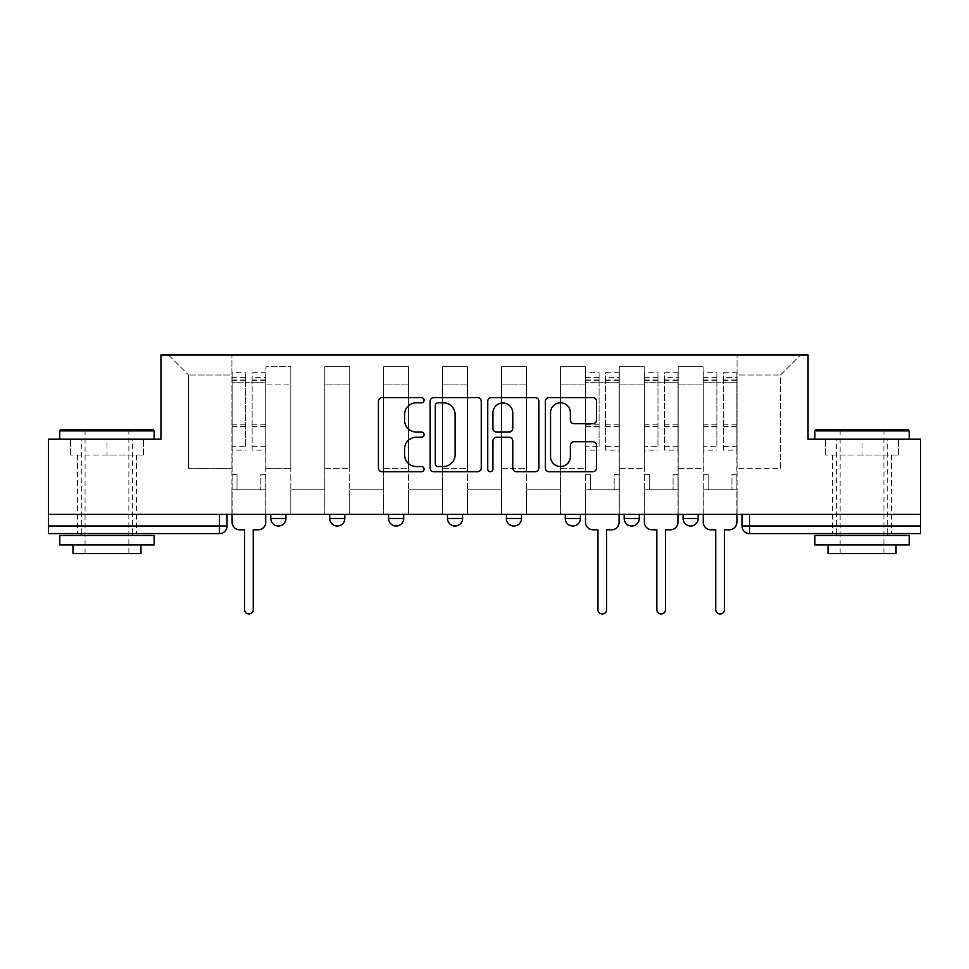 <?xml version="1.0" encoding="UTF-8"?>
<svg xmlns="http://www.w3.org/2000/svg" width="969" height="969" viewBox="0 0 969 969"><rect width="100%" height="100%" fill="white"/><g stroke="black" fill="none" stroke-linecap="round" stroke-linejoin="round"><path stroke-width="0.73" stroke-dasharray="4.84 3.63" d="M424.095 400.197A2.592 2.592 0 0 0 421.503 397.605L382.125 397.605A3.706 3.706 0 0 0 378.419 401.311L378.419 468.015A3.706 3.706 0 0 0 382.125 471.721L421.503 471.721A2.592 2.592 0 0 0 424.095 469.129A2.592 2.592 0 0 0 421.503 466.537L416.404 466.537A11.858 11.858 0 0 1 404.545 454.679L404.545 449.119A11.858 11.858 0 0 1 416.404 437.261L421.503 437.261A2.592 2.592 0 0 0 424.095 434.669A2.592 2.592 0 0 0 421.503 432.077L416.404 432.077A11.858 11.858 0 0 1 404.545 420.219L404.545 414.659A11.858 11.858 0 0 1 416.404 402.801L421.503 402.801A2.592 2.592 0 0 0 424.095 400.197M683.084 514.321L698.189 514.321L683.084 514.321L683.084 518.476A7.546 7.546 0 0 0 690.631 526.034A7.546 7.546 0 0 0 698.189 518.476L683.084 518.476M624.181 514.321L639.286 514.321L624.181 514.321M565.29 514.321L580.395 514.321L565.29 514.321M506.399 514.321L521.504 514.321L506.399 514.321L506.399 518.476L521.504 518.476M462.601 514.321L447.496 514.321L462.601 514.321L462.601 518.476A7.546 7.546 0 0 1 455.055 526.034A7.546 7.546 0 0 1 447.496 518.476L462.601 518.476M388.605 514.321L403.71 514.321L403.71 518.476L388.605 518.476L388.605 514.321L403.71 514.321M329.714 514.321L344.819 514.321L329.714 514.321L329.714 518.476L344.819 518.476A7.546 7.546 0 0 1 337.26 526.034M270.811 514.321L285.916 514.321L270.811 514.321L270.811 518.476L285.916 518.476A7.546 7.546 0 0 1 278.369 526.034M106.965 533.58L77.52 533.58L106.965 533.58M106.965 455.055L70.531 455.055L143.4 455.055L106.965 455.055L106.965 439.199L143.4 439.199L70.531 439.199L154.156 439.199L59.775 439.199L106.965 439.199L106.965 455.055M862.035 533.58L832.589 533.58L862.035 533.58M862.035 455.055L825.6 455.055L898.469 455.055L862.035 455.055L862.035 439.199L898.469 439.199L825.6 439.199L909.225 439.199L814.844 439.199L862.035 439.199L862.035 455.055M741.975 514.321L741.975 526.034L749.534 526.034L749.534 514.321L741.975 514.321L920.55 514.321L920.55 526.034L749.534 526.034L749.534 533.58L920.55 533.58L920.55 526.034M920.55 514.321L48.45 514.321L48.45 439.199L160.951 439.199L160.951 355.005L808.049 355.005L808.049 439.199L920.55 439.199L920.55 514.321L749.534 514.321M48.45 514.321L219.466 514.321L48.45 514.321L48.45 533.58L219.466 533.58L219.466 526.034L48.45 526.034M265.906 384.075L265.906 468.269L265.906 384.075L290.821 384.075L290.821 366.706L290.821 468.269L290.821 384.075L265.906 384.075M265.906 514.321L265.906 366.706L290.821 366.706L265.906 366.706L265.906 514.321L265.906 489.781L231.93 489.781L265.906 489.781L265.906 514.321L231.93 514.321L231.93 355.005L737.07 355.005L168.509 355.005L231.93 355.005L231.93 468.269L231.93 375.015L188.519 375.015L231.93 375.015L231.93 355.005L231.93 514.321L231.93 489.781L231.93 514.321L265.906 514.321M290.821 514.321L290.821 366.706L265.906 366.706L290.821 366.706L290.821 514.321L290.821 489.781L324.809 489.781L290.821 489.781L290.821 514.321L324.809 514.321L324.809 366.706L324.809 384.075L324.809 366.706L349.724 366.706L349.724 384.075L349.724 366.706L324.809 366.706L324.809 514.321L324.809 489.781L324.809 514.321L290.821 514.321M324.809 468.269L324.809 384.075L324.809 468.269L349.724 468.269L349.724 384.075L349.724 468.269L324.809 468.269M349.724 514.321L349.724 366.706L324.809 366.706L349.724 366.706L349.724 514.321L349.724 489.781L383.7 489.781L349.724 489.781L349.724 514.321L383.7 514.321L383.7 366.706L383.7 384.075L383.7 366.706L408.615 366.706L408.615 384.075L408.615 366.706L383.7 366.706L383.7 514.321L383.7 489.781L383.7 514.321L349.724 514.321M383.7 468.269L383.7 384.075L383.7 468.269L408.615 468.269L408.615 384.075L408.615 468.269L383.7 468.269M408.615 514.321L408.615 366.706L383.7 366.706L408.615 366.706L408.615 514.321L408.615 489.781L442.591 489.781L408.615 489.781L408.615 514.321L442.591 514.321L442.591 366.706L442.591 384.075L442.591 366.706L467.506 366.706L467.506 384.075L467.506 366.706L442.591 366.706L442.591 514.321L442.591 489.781L442.591 514.321L408.615 514.321M442.591 468.269L442.591 384.075L442.591 468.269L467.506 468.269L467.506 384.075L467.506 468.269L442.591 468.269M467.506 514.321L467.506 366.706L442.591 366.706L467.506 366.706L467.506 514.321L467.506 489.781L501.494 489.781L467.506 489.781L467.506 514.321L501.494 514.321L501.494 366.706L501.494 384.075L501.494 366.706L526.409 366.706L526.409 384.075L526.409 366.706L501.494 366.706L501.494 514.321L501.494 489.781L501.494 514.321L467.506 514.321M501.494 468.269L501.494 384.075L501.494 468.269L526.409 468.269L526.409 384.075L526.409 468.269L501.494 468.269M526.409 514.321L526.409 366.706L501.494 366.706L526.409 366.706L526.409 514.321L526.409 489.781L560.385 489.781L526.409 489.781L526.409 514.321L560.385 514.321L560.385 366.706L560.385 384.075L560.385 366.706L585.3 366.706L585.3 384.075L585.3 366.706L560.385 366.706L560.385 514.321L560.385 489.781L560.385 514.321L526.409 514.321M560.385 468.269L560.385 384.075L560.385 468.269L585.3 468.269L585.3 384.075L585.3 468.269L560.385 468.269M585.3 514.321L585.3 366.706L560.385 366.706L585.3 366.706L585.3 514.321L585.3 489.781L619.276 489.781L585.3 489.781L585.3 514.321L619.276 514.321L619.276 366.706L619.276 384.075L619.276 366.706L644.191 366.706L644.191 384.075L644.191 366.706L619.276 366.706L619.276 514.321L619.276 489.781L619.276 514.321L585.3 514.321M619.276 468.269L619.276 384.075L619.276 468.269L644.191 468.269L644.191 384.075L644.191 468.269L619.276 468.269M644.191 514.321L644.191 366.706L619.276 366.706L644.191 366.706L644.191 514.321L644.191 489.781L678.179 489.781L644.191 489.781L644.191 514.321L678.179 514.321L678.179 366.706L678.179 384.075L678.179 366.706L703.094 366.706L703.094 384.075L703.094 366.706L678.179 366.706L678.179 514.321L678.179 489.781L678.179 514.321L644.191 514.321M678.179 468.269L678.179 384.075L678.179 468.269L703.094 468.269L703.094 384.075L703.094 468.269L678.179 468.269M703.094 514.321L703.094 366.706L678.179 366.706L703.094 366.706L703.094 514.321L703.094 489.781L737.07 489.781L703.094 489.781L703.094 514.321L737.07 514.321L737.07 355.005L800.491 355.005L737.07 355.005L737.07 375.015L780.481 375.015L737.07 375.015L737.07 468.269L737.07 355.005L737.07 514.321L703.094 514.321L737.07 514.321L737.07 489.781L737.07 514.321L703.094 514.321M265.906 468.269L290.821 468.269L265.906 468.269M188.519 468.269L188.519 375.015L188.519 468.269L231.93 468.269L188.519 468.269M780.481 468.269L780.481 375.015L800.491 355.005L780.481 375.015L780.481 468.269L737.07 468.269L780.481 468.269M219.466 514.321L227.025 514.321L219.466 514.321L219.466 526.034L227.025 526.034M580.395 518.476L565.29 518.476A7.546 7.546 0 0 0 572.849 526.034M639.286 518.476A7.546 7.546 0 0 1 631.74 526.034A7.546 7.546 0 0 1 624.181 518.476L639.286 518.476M168.509 355.005L188.519 375.015L168.509 355.005M143.4 455.055L143.4 439.199L143.4 455.055M70.531 455.055L70.531 439.199L70.531 455.055M898.469 455.055L898.469 439.199L898.469 455.055M825.6 455.055L825.6 439.199L825.6 455.055M481.254 468.015L481.254 401.311A3.706 3.706 0 0 0 477.547 397.605L433.821 397.605A3.706 3.706 0 0 0 430.115 401.311L430.115 468.015A3.706 3.706 0 0 0 433.821 471.721L477.547 471.721A3.706 3.706 0 0 0 481.254 468.015M437.903 402.801A2.592 2.592 0 0 0 435.311 405.393L435.311 463.945A2.592 2.592 0 0 0 437.903 466.537L443.269 466.537A11.858 11.858 0 0 0 455.127 454.679L455.127 414.659A11.858 11.858 0 0 0 443.269 402.801L437.903 402.801M491.453 397.605L535.179 397.605A3.706 3.706 0 0 1 538.885 401.311L538.885 468.015A3.706 3.706 0 0 1 535.179 471.721L516.465 471.721A3.706 3.706 0 0 1 512.758 468.015L512.758 440.968A3.706 3.706 0 0 0 509.052 437.261L496.637 437.261A3.706 3.706 0 0 0 492.93 440.968L492.93 469.129A2.592 2.592 0 0 1 490.338 471.721A2.592 2.592 0 0 1 487.746 469.129L487.746 401.311A3.706 3.706 0 0 1 491.453 397.605M512.758 412.891A9.908 9.908 0 0 0 502.838 402.983A9.908 9.908 0 0 0 492.93 412.891L492.93 428.371A3.706 3.706 0 0 0 496.637 432.077L509.052 432.077A3.706 3.706 0 0 0 512.758 428.371L512.758 412.891M574.084 423.732L592.798 423.732A3.706 3.706 0 0 0 596.504 420.025L596.504 401.311A3.706 3.706 0 0 0 592.798 397.605L549.072 397.605A3.706 3.706 0 0 0 545.365 401.311L545.365 468.015A3.706 3.706 0 0 0 549.072 471.721L592.798 471.721A3.706 3.706 0 0 0 596.504 468.015L596.504 445.413A3.706 3.706 0 0 0 592.798 441.707L574.084 441.707A3.706 3.706 0 0 0 570.378 445.413L570.378 456.617A9.908 9.908 0 0 1 560.47 466.537A9.908 9.908 0 0 1 550.549 456.617L550.549 412.709A9.908 9.908 0 0 1 560.47 402.801A9.908 9.908 0 0 1 570.378 412.709L570.378 420.025A3.706 3.706 0 0 0 574.084 423.732M258.166 529.801L253.26 529.801L253.26 609.646A4.336 4.336 0 0 1 248.924 613.995A4.336 4.336 0 0 1 244.576 609.646L244.576 529.801L239.67 529.801A7.546 7.546 0 0 1 232.124 522.255L232.124 377.656L232.124 446.297L245.714 446.297L245.714 377.656L245.714 382.186L265.724 382.186L265.724 377.656L265.724 450.149L265.724 372.75L265.724 522.255A7.546 7.546 0 0 1 258.166 529.801M265.724 514.321L265.724 489.781L260.806 489.781L265.724 489.781L265.724 474.689L260.806 474.689L260.806 489.781L260.806 474.689L265.724 474.689L265.724 382.186L252.134 382.186L252.134 377.656L265.724 377.656M232.124 514.321L232.124 474.689L237.03 474.689L237.03 489.781L232.124 489.781L237.03 489.781L237.03 474.689L232.124 474.689L232.124 382.186L252.134 382.186L252.134 372.75L265.724 372.75M265.724 446.297L252.134 446.297L252.134 377.656M252.134 446.297L252.134 450.149L265.724 450.149M252.134 450.149L252.134 372.75M245.714 446.297L245.714 372.75L245.714 382.186L232.124 382.186L232.124 372.75L245.714 372.75M232.124 446.297L232.124 450.149L245.714 450.149M232.124 450.149L232.124 372.75M153.029 429.764L60.914 429.764M59.775 430.89L154.156 430.89M59.775 544.905L154.156 544.905M59.775 535.469L154.156 535.469M72.99 553.59L140.941 553.59M106.965 430.89L128.865 430.89L106.965 430.89M908.086 429.764L815.971 429.764M814.844 430.89L909.225 430.89M814.844 544.905L909.225 544.905M814.844 535.469L909.225 535.469M828.059 553.59L896.01 553.59M862.035 430.89L883.934 430.89L862.035 430.89M611.536 529.801L606.63 529.801L606.63 609.646A4.336 4.336 0 0 1 602.294 613.995A4.336 4.336 0 0 1 597.946 609.646L597.946 529.801L593.04 529.801A7.546 7.546 0 0 1 585.494 522.255L585.494 377.656L585.494 446.297L599.084 446.297L599.084 377.656L599.084 382.186L619.094 382.186L619.094 377.656L619.094 450.149L619.094 372.75L619.094 522.255A7.546 7.546 0 0 1 611.536 529.801M619.094 514.321L619.094 489.781L614.176 489.781L619.094 489.781L619.094 474.689L614.176 474.689L614.176 489.781L614.176 474.689L619.094 474.689L619.094 382.186L605.504 382.186L605.504 377.656L619.094 377.656M585.494 514.321L585.494 474.689L590.4 474.689L590.4 489.781L585.494 489.781L590.4 489.781L590.4 474.689L585.494 474.689L585.494 382.186L605.504 382.186L605.504 372.75L619.094 372.75M619.094 446.297L605.504 446.297L605.504 377.656M605.504 446.297L605.504 450.149L619.094 450.149M605.504 450.149L605.504 372.75M599.084 446.297L599.084 372.75L599.084 382.186L585.494 382.186L585.494 372.75L599.084 372.75M585.494 446.297L585.494 450.149L599.084 450.149M585.494 450.149L585.494 372.75M670.439 529.801L665.521 529.801L665.521 609.646A4.336 4.336 0 0 1 661.185 613.995A4.336 4.336 0 0 1 656.849 609.646L656.849 529.801L651.931 529.801A7.546 7.546 0 0 1 644.385 522.255L644.385 377.656L644.385 446.297L657.975 446.297L657.975 377.656L657.975 382.186L677.985 382.186L677.985 377.656L677.985 450.149L677.985 372.75L677.985 522.255A7.546 7.546 0 0 1 670.439 529.801M677.985 514.321L677.985 489.781L673.08 489.781L677.985 489.781L677.985 474.689L673.08 474.689L673.08 489.781L673.08 474.689L677.985 474.689L677.985 382.186L664.395 382.186L664.395 377.656L677.985 377.656M644.385 514.321L644.385 474.689L649.291 474.689L649.291 489.781L644.385 489.781L649.291 489.781L649.291 474.689L644.385 474.689L644.385 382.186L664.395 382.186L664.395 372.75L677.985 372.75M677.985 446.297L664.395 446.297L664.395 377.656M664.395 446.297L664.395 450.149L677.985 450.149M664.395 450.149L664.395 372.75M657.975 446.297L657.975 372.75L657.975 382.186L644.385 382.186L644.385 372.75L657.975 372.75M644.385 446.297L644.385 450.149L657.975 450.149M644.385 450.149L644.385 372.75M729.33 529.801L724.424 529.801L724.424 609.646A4.336 4.336 0 0 1 720.076 613.995A4.336 4.336 0 0 1 715.74 609.646L715.74 529.801L710.834 529.801A7.546 7.546 0 0 1 703.276 522.255L703.276 377.656L703.276 446.297L716.866 446.297L716.866 377.656L716.866 382.186L736.876 382.186L736.876 377.656L736.876 450.149L736.876 372.75L736.876 522.255A7.546 7.546 0 0 1 729.33 529.801M736.876 514.321L736.876 489.781L731.97 489.781L736.876 489.781L736.876 474.689L731.97 474.689L731.97 489.781L731.97 474.689L736.876 474.689L736.876 382.186L723.286 382.186L723.286 377.656L736.876 377.656M703.276 514.321L703.276 474.689L708.194 474.689L708.194 489.781L703.276 489.781L708.194 489.781L708.194 474.689L703.276 474.689L703.276 382.186L723.286 382.186L723.286 372.75L736.876 372.75M736.876 446.297L723.286 446.297L723.286 377.656M723.286 446.297L723.286 450.149L736.876 450.149M723.286 450.149L723.286 372.75M716.866 446.297L716.866 372.75L716.866 382.186L703.276 382.186L703.276 372.75L716.866 372.75M703.276 446.297L703.276 450.149L716.866 450.149M703.276 450.149L703.276 372.75M703.094 384.075L678.179 384.075L703.094 384.075M644.191 384.075L619.276 384.075L644.191 384.075M585.3 384.075L560.385 384.075L585.3 384.075M526.409 384.075L501.494 384.075L526.409 384.075M467.506 384.075L442.591 384.075L467.506 384.075M408.615 384.075L383.7 384.075L408.615 384.075M349.724 384.075L324.809 384.075L349.724 384.075M252.134 380.672L265.724 380.672M252.134 426.469L265.724 426.469M252.134 424.834L265.724 424.834M252.134 379.036L265.724 379.036M232.124 380.672L245.714 380.672M232.124 426.469L245.714 426.469M232.124 424.834L245.714 424.834M232.124 379.036L245.714 379.036M605.504 380.672L619.094 380.672M605.504 426.469L619.094 426.469M605.504 424.834L619.094 424.834M605.504 379.036L619.094 379.036M585.494 380.672L599.084 380.672M585.494 426.469L599.084 426.469M585.494 424.834L599.084 424.834M585.494 379.036L599.084 379.036M664.395 380.672L677.985 380.672M664.395 426.469L677.985 426.469M664.395 424.834L677.985 424.834M664.395 379.036L677.985 379.036M644.385 380.672L657.975 380.672M644.385 426.469L657.975 426.469M644.385 424.834L657.975 424.834M644.385 379.036L657.975 379.036M723.286 380.672L736.876 380.672M723.286 426.469L736.876 426.469M723.286 424.834L736.876 424.834M723.286 379.036L736.876 379.036M703.276 380.672L716.866 380.672M703.276 426.469L716.866 426.469M703.276 424.834L716.866 424.834M703.276 379.036L716.866 379.036M77.52 455.055L77.52 533.58M832.589 455.055L832.589 533.58M891.48 455.055L891.48 533.58M136.411 455.055L136.411 533.58M232.124 377.656L245.714 377.656M85.066 553.59L85.066 430.89L83.94 429.764M132.644 533.58L132.644 439.199M81.299 533.58L81.299 439.199M129.991 429.764L128.865 430.89L128.865 553.59M840.135 553.59L840.135 430.89L839.009 429.764M887.701 533.58L887.701 439.199M836.356 533.58L836.356 439.199M885.06 429.764L883.934 430.89L883.934 553.59M585.494 377.656L599.084 377.656M644.385 377.656L657.975 377.656M703.276 377.656L716.866 377.656"/><path stroke-width="1.45" d="M424.095 400.197A2.592 2.592 0 0 0 421.503 397.605L382.125 397.605A3.706 3.706 0 0 0 378.419 401.311L378.419 468.015A3.706 3.706 0 0 0 382.125 471.721L421.503 471.721A2.592 2.592 0 0 0 424.095 469.129A2.592 2.592 0 0 0 421.503 466.537L416.404 466.537A11.858 11.858 0 0 1 404.545 454.679L404.545 449.119A11.858 11.858 0 0 1 416.404 437.261L421.503 437.261A2.592 2.592 0 0 0 424.095 434.669A2.592 2.592 0 0 0 421.503 432.077L416.404 432.077A11.858 11.858 0 0 1 404.545 420.219L404.545 414.659A11.858 11.858 0 0 1 416.404 402.801L421.503 402.801A2.592 2.592 0 0 0 424.095 400.197M624.181 514.321L624.181 518.476L639.286 518.476A7.546 7.546 0 0 1 631.74 526.034A7.546 7.546 0 0 1 624.181 518.476L624.181 514.321M565.29 514.321L565.29 518.476L580.395 518.476A7.546 7.546 0 0 1 572.849 526.034A7.546 7.546 0 0 1 565.29 518.476L565.29 514.321M447.496 514.321L447.496 518.476L462.601 518.476A7.546 7.546 0 0 1 455.055 526.034A7.546 7.546 0 0 1 447.496 518.476L447.496 514.321M592.798 423.732A3.706 3.706 0 0 0 596.504 420.025L596.504 401.311A3.706 3.706 0 0 0 592.798 397.605L549.072 397.605A3.706 3.706 0 0 0 545.365 401.311L545.365 468.015A3.706 3.706 0 0 0 549.072 471.721L592.798 471.721A3.706 3.706 0 0 0 596.504 468.015L596.504 445.413A3.706 3.706 0 0 0 592.798 441.707L574.084 441.707A3.706 3.706 0 0 0 570.378 445.413L570.378 456.617A9.908 9.908 0 0 1 560.47 466.537A9.908 9.908 0 0 1 550.549 456.617L550.549 412.709A9.908 9.908 0 0 1 560.47 402.801A9.908 9.908 0 0 1 570.378 412.709L570.378 420.025A3.706 3.706 0 0 0 574.084 423.732L592.798 423.732M48.45 514.321L48.45 439.199L160.951 439.199L160.951 355.005L808.049 355.005L808.049 439.199L920.55 439.199L920.55 514.321L48.45 514.321L48.45 526.034L227.025 526.034L227.025 514.321L227.025 526.034A7.546 7.546 0 0 1 219.466 533.58L48.45 533.58L48.45 526.034M481.254 401.311A3.706 3.706 0 0 0 477.547 397.605L433.821 397.605A3.706 3.706 0 0 0 430.115 401.311L430.115 468.015A3.706 3.706 0 0 0 433.821 471.721L477.547 471.721A3.706 3.706 0 0 0 481.254 468.015L481.254 401.311M491.453 397.605L535.179 397.605A3.706 3.706 0 0 1 538.885 401.311L538.885 468.015A3.706 3.706 0 0 1 535.179 471.721L516.465 471.721A3.706 3.706 0 0 1 512.758 468.015L512.758 440.968A3.706 3.706 0 0 0 509.052 437.261L496.637 437.261A3.706 3.706 0 0 0 492.93 440.968L492.93 469.129A2.592 2.592 0 0 1 490.338 471.721A2.592 2.592 0 0 1 487.746 469.129L487.746 401.311A3.706 3.706 0 0 1 491.453 397.605M741.975 514.321L741.975 526.034L920.55 526.034L920.55 533.58L749.534 533.58A7.546 7.546 0 0 1 741.975 526.034A7.546 7.546 0 0 0 749.534 533.58L749.534 514.321M920.55 514.321L920.55 526.034M698.189 514.321L698.189 518.476A7.546 7.546 0 0 1 690.631 526.034A7.546 7.546 0 0 1 683.084 518.476L698.189 518.476L698.189 514.321M683.084 514.321L683.084 518.476M639.286 514.321L639.286 518.476L639.286 514.321M580.395 518.476L580.395 514.321L580.395 518.476A7.546 7.546 0 0 1 572.849 526.034M521.504 514.321L521.504 518.476A7.546 7.546 0 0 1 513.945 526.034A7.546 7.546 0 0 1 506.399 518.476A7.546 7.546 0 0 0 513.945 526.034A7.546 7.546 0 0 0 521.504 518.476L521.504 514.321M506.399 514.321L506.399 518.476L521.504 518.476M462.601 514.321L462.601 518.476M403.71 514.321L403.71 518.476A7.546 7.546 0 0 1 396.151 526.034A7.546 7.546 0 0 1 388.605 518.476A7.546 7.546 0 0 0 396.151 526.034A7.546 7.546 0 0 0 403.71 518.476L388.605 518.476L388.605 514.321M329.714 514.321L329.714 518.476L344.819 518.476L344.819 514.321L344.819 518.476A7.546 7.546 0 0 1 337.26 526.034A7.546 7.546 0 0 1 329.714 518.476A7.546 7.546 0 0 0 337.26 526.034M270.811 514.321L270.811 518.476L285.916 518.476L285.916 514.321L285.916 518.476A7.546 7.546 0 0 1 278.369 526.034A7.546 7.546 0 0 1 270.811 518.476A7.546 7.546 0 0 0 278.369 526.034M219.466 514.321L219.466 533.58A7.546 7.546 0 0 0 227.025 526.034M437.903 402.801A2.592 2.592 0 0 0 435.311 405.393L435.311 463.945A2.592 2.592 0 0 0 437.903 466.537L443.269 466.537A11.858 11.858 0 0 0 455.127 454.679L455.127 414.659A11.858 11.858 0 0 0 443.269 402.801L437.903 402.801M512.758 412.891A9.908 9.908 0 0 0 502.838 402.983A9.908 9.908 0 0 0 492.93 412.891L492.93 428.371A3.706 3.706 0 0 0 496.637 432.077L509.052 432.077A3.706 3.706 0 0 0 512.758 428.371L512.758 412.891M232.124 514.321L232.124 522.255A7.546 7.546 0 0 0 239.67 529.801L244.576 529.801L244.576 609.646A4.336 4.336 0 0 0 248.924 613.995A4.336 4.336 0 0 0 253.26 609.646L253.26 529.801L258.166 529.801A7.546 7.546 0 0 0 265.724 522.255L265.724 514.321M59.775 430.89L60.914 429.764L153.029 429.764L154.156 430.89L59.775 430.89L59.775 439.199M154.156 544.905L59.775 544.905L59.775 535.469L154.156 535.469L154.156 544.905M140.941 544.905L140.941 553.59L72.99 553.59L72.99 544.905M814.844 430.89L815.971 429.764L908.086 429.764L909.225 430.89L814.844 430.89L814.844 439.199M909.225 544.905L814.844 544.905L814.844 535.469L909.225 535.469L909.225 544.905M896.01 544.905L896.01 553.59L828.059 553.59L828.059 544.905M585.494 514.321L585.494 522.255A7.546 7.546 0 0 0 593.04 529.801L597.946 529.801L597.946 609.646A4.336 4.336 0 0 0 602.294 613.995A4.336 4.336 0 0 0 606.63 609.646L606.63 529.801L611.536 529.801A7.546 7.546 0 0 0 619.094 522.255L619.094 514.321M644.385 514.321L644.385 522.255A7.546 7.546 0 0 0 651.931 529.801L656.849 529.801L656.849 609.646A4.336 4.336 0 0 0 661.185 613.995A4.336 4.336 0 0 0 665.521 609.646L665.521 529.801L670.439 529.801A7.546 7.546 0 0 0 677.985 522.255L677.985 514.321M703.276 514.321L703.276 522.255A7.546 7.546 0 0 0 710.834 529.801L715.74 529.801L715.74 609.646A4.336 4.336 0 0 0 720.076 613.995A4.336 4.336 0 0 0 724.424 609.646L724.424 529.801L729.33 529.801A7.546 7.546 0 0 0 736.876 522.255L736.876 514.321M154.156 439.199L154.156 430.89M132.644 535.469L132.644 533.58M81.299 535.469L81.299 533.58M909.225 439.199L909.225 430.89M887.701 535.469L887.701 533.58M836.356 535.469L836.356 533.58"/></g></svg>

